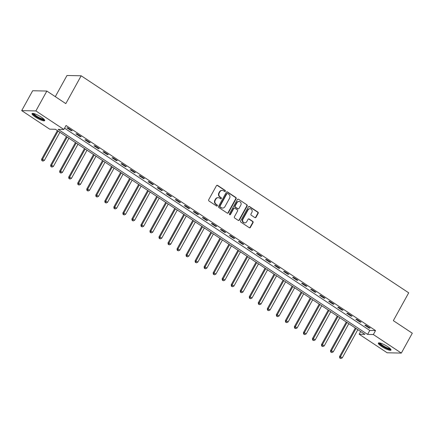 <?xml version="1.0" encoding="UTF-8"?>
<svg xmlns="http://www.w3.org/2000/svg" width="434" height="434" viewBox="0 0 434 434"><rect width="100%" height="100%" fill="white"/><g stroke="black" fill="none" stroke-linecap="round" stroke-linejoin="round"><path stroke-width="0.65" d="M225.317 191.258A0.64 0.58 91.3 0 0 225.121 190.38L217.591 185.389A0.911 0.83 91.3 0 0 216.452 185.703L208.7 199.748A0.911 0.83 91.3 0 0 208.976 200.996L216.506 205.987A0.64 0.58 91.3 0 0 217.304 205.77A0.64 0.58 91.3 0 0 217.108 204.897L216.137 204.251A2.913 2.653 91.3 0 1 215.248 200.248L215.893 199.081A2.913 2.653 91.3 0 1 219.539 198.083L220.515 198.734A0.64 0.58 91.3 0 0 221.313 198.512A0.64 0.58 91.3 0 0 221.118 197.638L220.141 196.993A2.913 2.653 91.3 0 1 219.251 192.994L219.897 191.823A2.913 2.653 91.3 0 1 223.543 190.83L224.519 191.475A0.64 0.58 91.3 0 0 225.317 191.258M224.617 191.524A0.64 0.58 91.3 0 0 224.741 190.374L217.206 185.383A0.911 0.83 91.3 0 0 216.989 185.28M216.604 206.042A0.64 0.58 91.3 0 0 216.729 204.886L215.752 204.24L216.137 204.251M220.613 198.783A0.64 0.58 91.3 0 0 220.732 197.633L219.761 196.987L220.141 196.993M381.681 346.522A7.237 1.492 28.9 0 1 378.334 343.093A7.237 1.492 28.9 0 1 387.66 346.657A7.237 1.492 28.9 0 1 391.007 350.086A7.237 1.492 28.9 0 1 381.681 346.522M35.371 117.05A7.237 1.492 28.9 0 1 32.024 113.616A7.237 1.492 28.9 0 1 41.349 117.18A7.237 1.492 28.9 0 1 44.697 120.614A7.237 1.492 28.9 0 1 35.371 117.05M254.856 217.597A0.911 0.83 91.3 0 0 255.995 217.288L258.17 213.344A0.911 0.83 91.3 0 0 257.894 212.096L249.528 206.551A0.911 0.83 91.3 0 0 248.389 206.866L240.637 220.911A0.911 0.83 91.3 0 0 240.913 222.159L249.279 227.704A0.911 0.83 91.3 0 0 250.418 227.394L253.044 222.631A0.911 0.83 91.3 0 0 252.767 221.383L249.187 219.007A0.911 0.83 91.3 0 0 248.047 219.322L246.745 221.682A2.436 2.219 91.3 0 1 244.792 222.859A2.436 2.219 91.3 0 1 242.953 219.17L248.058 209.92A2.436 2.219 91.3 0 1 250.006 208.743A2.436 2.219 91.3 0 1 251.85 212.432L250.998 213.973A0.911 0.83 91.3 0 0 251.275 215.226L254.856 217.597M21.7 110.616L32.669 90.744L46.85 91.053L65.811 103.617L81.169 75.793L408.703 292.825L393.34 320.65L412.3 333.214L401.331 353.086L387.15 352.777L359.162 334.229L364.913 334.354L55.433 129.289L49.688 129.164L21.7 110.616L35.881 110.93L63.869 129.473L58.118 129.348L367.593 334.413L373.343 334.543L401.331 353.086M46.85 91.053L35.881 110.93M64.574 128.193L369.79 330.442L375.535 330.567L66.06 125.497L63.869 129.473M375.535 330.567L373.343 334.543M236.123 198.739A0.911 0.83 91.3 0 0 235.846 197.486L227.481 191.942A0.911 0.83 91.3 0 0 226.342 192.257L218.584 206.302A0.911 0.83 91.3 0 0 218.866 207.55L227.232 213.094A0.911 0.83 91.3 0 0 228.371 212.785L236.123 198.739L235.738 198.729A0.911 0.83 91.3 0 0 235.461 197.481L227.096 191.936A0.911 0.83 91.3 0 0 226.879 191.833M238.505 199.249L246.87 204.794A0.911 0.83 91.3 0 1 247.147 206.042L239.394 220.087A0.911 0.83 91.3 0 1 238.255 220.396L234.675 218.025A0.911 0.83 91.3 0 1 234.398 216.778L237.539 211.081A0.911 0.83 91.3 0 0 237.262 209.828L234.886 208.255A0.911 0.83 91.3 0 0 233.747 208.564L230.476 214.499A0.64 0.58 91.3 0 1 229.966 214.803A0.64 0.58 91.3 0 1 229.483 213.837L237.365 199.559A0.911 0.83 91.3 0 1 238.505 199.249L246.87 204.794M66.896 127.829L71.225 130.699L72.185 130.721L67.85 127.851L66.896 127.829M75.923 133.813L80.252 136.683L81.212 136.705L76.878 133.835L75.923 133.813M84.95 139.797L89.285 142.667L90.239 142.688L85.905 139.813L84.95 139.797M93.977 145.775L98.312 148.65L99.267 148.667L94.938 145.797L93.977 145.775M103.004 151.759L107.339 154.629L108.294 154.65L103.965 151.781L103.004 151.759M112.032 157.743L116.366 160.613L117.326 160.634L112.992 157.764L112.032 157.743M121.059 163.721L125.393 166.596L126.354 166.618L122.019 163.743L121.059 163.721M130.086 169.705L134.421 172.575L135.381 172.596L131.046 169.727L130.086 169.705M139.119 175.689L143.448 178.558L144.408 178.58L140.073 175.71L139.119 175.689M148.146 181.667L152.475 184.542L153.435 184.564L149.101 181.689L148.146 181.667M157.173 187.651L161.508 190.521L162.462 190.542L158.128 187.672L157.173 187.651M166.2 193.635L170.535 196.504L171.49 196.526L167.161 193.656L166.2 193.635M175.227 199.618L179.562 202.488L180.517 202.51L176.188 199.635L175.227 199.618M184.255 205.597L188.589 208.472L189.549 208.488L185.215 205.618L184.255 205.597M193.282 211.58L197.616 214.45L198.577 214.472L194.242 211.602L193.282 211.58M202.309 217.564L206.644 220.434L207.604 220.456L203.269 217.586L202.309 217.564M211.342 223.543L215.671 226.418L216.631 226.439L212.297 223.564L211.342 223.543M220.369 229.526L224.698 232.396L225.658 232.418L221.324 229.548L220.369 229.526M229.396 235.51L233.731 238.38L234.685 238.402L230.351 235.532L229.396 235.51M238.423 241.488L242.758 244.364L243.713 244.385L239.384 241.51L238.423 241.488M247.451 247.472L251.785 250.342L252.74 250.364L248.411 247.494L247.451 247.472M256.478 253.456L260.812 256.326L261.773 256.348L257.438 253.478L256.478 253.456M265.505 259.44L269.839 262.31L270.8 262.331L266.465 259.456L265.505 259.44M274.532 265.418L278.867 268.293L279.827 268.31L275.492 265.44L274.532 265.418M283.565 271.402L287.894 274.272L288.854 274.293L284.52 271.424L283.565 271.402M292.592 277.386L296.927 280.255L297.881 280.277L293.547 277.407L292.592 277.386M301.619 283.364L305.954 286.239L306.909 286.261L302.574 283.386L301.619 283.364M310.646 289.348L314.981 292.218L315.936 292.239L311.607 289.369L310.646 289.348M319.674 295.332L324.008 298.201L324.963 298.223L320.634 295.353L319.674 295.332M328.701 301.315L333.035 304.185L333.996 304.207L329.661 301.332L328.701 301.315M337.728 307.294L342.063 310.164L343.023 310.185L338.688 307.315L337.728 307.294M346.755 313.277L351.09 316.147L352.05 316.169L347.715 313.299L346.755 313.277M355.788 319.261L360.117 322.131L361.077 322.153L356.743 319.278L355.788 319.261M364.815 325.24L369.15 328.115L370.104 328.131L365.77 325.261L364.815 325.24M81.169 75.793L66.988 75.483L55.302 96.652M360.649 331.533L359.162 334.229M369.79 330.442L367.593 334.413M71.225 130.699L71.474 130.254M80.252 136.683L80.502 136.233M89.285 142.667L89.529 142.216M98.312 148.65L98.556 148.2M107.339 154.629L107.589 154.178M116.366 160.613L116.616 160.162M125.393 166.596L125.643 166.146M134.421 172.575L134.67 172.13M143.448 178.558L143.697 178.108M152.475 184.542L152.725 184.092M161.508 190.521L161.752 190.076M170.535 196.504L170.779 196.054M179.562 202.488L179.812 202.038M188.589 208.472L188.839 208.022M197.616 214.45L197.866 214M206.644 220.434L206.893 219.984M215.671 226.418L215.92 225.968M224.698 232.396L224.948 231.951M233.731 238.38L233.975 237.93M242.758 244.364L243.002 243.913M251.785 250.342L252.035 249.897M260.812 256.326L261.062 255.876M269.839 262.31L270.089 261.859M278.867 268.293L279.116 267.843M287.894 274.272L288.143 273.821M296.927 280.255L297.171 279.805M305.954 286.239L306.198 285.789M314.981 292.218L315.225 291.773M324.008 298.201L324.258 297.751M333.035 304.185L333.285 303.735M342.063 310.164L342.312 309.719M351.09 316.147L351.339 315.697M360.117 322.131L360.366 321.681M369.15 328.115L369.394 327.665M222.23 190.412L221.85 190.401A2.913 2.653 91.3 0 0 219.517 191.812L219.897 191.823M219.761 196.987A2.913 2.653 91.3 0 1 218.866 192.984L219.517 191.812M218.226 197.671L217.841 197.66A2.913 2.653 91.3 0 0 215.508 199.07L215.893 199.081M215.752 204.24A2.913 2.653 91.3 0 1 214.863 200.242L215.508 199.07M227.449 213.197A0.911 0.83 91.3 0 0 227.986 212.774L235.738 198.729M227.655 193.553A0.64 0.58 91.3 0 0 226.857 193.77L220.054 206.101A0.64 0.58 91.3 0 0 220.25 206.975L221.275 207.658A2.913 2.653 91.3 0 0 224.921 206.66L229.575 198.235A2.913 2.653 91.3 0 0 228.685 194.237L227.655 193.553M227.367 193.461L226.987 193.456A0.64 0.58 91.3 0 0 226.477 193.765L226.857 193.77M222.588 208.07L222.208 208.065A2.913 2.653 91.3 0 1 220.895 207.647L219.864 206.964A0.64 0.58 91.3 0 1 219.669 206.09L226.477 193.765M238.472 220.499A0.911 0.83 91.3 0 0 239.009 220.081L246.762 206.031A0.911 0.83 91.3 0 0 246.485 204.783M234.474 208.125L234.094 208.119A0.911 0.83 91.3 0 0 233.362 208.559L230.091 214.488L230.476 214.499M229.77 214.765A0.64 0.58 91.3 0 0 230.091 214.488M240.805 205.168A2.436 2.219 91.3 0 0 238.96 201.474A2.436 2.219 91.3 0 0 237.013 202.656L235.212 205.911A0.911 0.83 91.3 0 0 235.488 207.164L237.865 208.738A0.911 0.83 91.3 0 0 239.004 208.428L240.805 205.168M238.96 201.474L238.575 201.468A2.436 2.219 91.3 0 0 236.628 202.645L237.013 202.656M238.277 208.868L237.892 208.857A0.911 0.83 91.3 0 1 237.479 208.727L235.109 207.154A0.911 0.83 91.3 0 1 234.827 205.906L236.628 202.645M250.006 208.743L249.621 208.732A2.436 2.219 91.3 0 0 247.673 209.915L248.058 209.92M244.792 222.859L244.413 222.854A2.436 2.219 91.3 0 1 242.568 219.159L247.673 209.915M249.496 227.807A0.911 0.83 91.3 0 0 250.033 227.383L252.664 222.626A0.911 0.83 91.3 0 0 252.382 221.373L248.801 219.002A0.911 0.83 91.3 0 0 248.584 218.899M255.078 217.7A0.911 0.83 91.3 0 0 255.61 217.277L257.785 213.338A0.911 0.83 91.3 0 0 257.508 212.09L249.143 206.546A0.911 0.83 91.3 0 0 248.926 206.443M57.396 130.591L41.593 159.224L42.548 159.245L44.355 160.439L59.914 132.256M58.107 131.057L42.548 159.245L42.234 160.629L41.854 160.623L42.955 161.106L42.234 160.629M44.355 160.439L42.955 161.106M41.854 160.623L41.593 159.224M66.429 136.569L50.621 165.202L51.581 165.224L53.382 166.423L68.941 138.24M67.134 137.041L51.581 165.224L51.261 166.613L50.881 166.602L51.982 167.09L51.261 166.613M53.382 166.423L51.982 167.09M50.881 166.602L50.621 165.202M75.456 142.553L59.648 171.186L60.608 171.208L62.415 172.406L77.968 144.218M76.167 143.025L60.608 171.208L60.288 172.596L59.908 172.586L61.015 173.074L60.288 172.596M62.415 172.406L61.015 173.074M59.908 172.586L59.648 171.186M84.484 148.536L68.675 177.17L69.635 177.191L71.442 178.385L87.001 150.202M85.194 149.008L69.635 177.191L69.321 178.575L68.935 178.569L70.042 179.052L69.321 178.575M71.442 178.385L70.042 179.052M68.935 178.569L68.675 177.17M93.511 154.52L77.702 183.153L78.662 183.17L80.469 184.369L96.028 156.186M94.221 154.987L78.662 183.17L78.348 184.558L77.963 184.548L79.069 185.036L78.348 184.558M80.469 184.369L79.069 185.036M77.963 184.548L77.702 183.153M44.203 119.486A6.266 1.291 28.9 0 1 41.637 119.247A6.266 1.291 28.9 0 1 35.729 116.155A6.266 1.291 28.9 0 1 33.239 113.431M33.847 113.562A5.799 1.194 -151.1 0 0 41.642 118.645A5.799 1.194 -151.1 0 0 43.769 119.041M32.42 113.399A7.194 1.481 -151.1 0 0 42.071 119.659A7.194 1.481 -151.1 0 0 44.669 120.158M390.513 348.963A6.266 1.291 28.9 0 1 382.435 345.898A6.266 1.291 28.9 0 1 379.549 342.909M380.157 343.039A5.799 1.194 -151.1 0 0 382.842 345.502A5.799 1.194 -151.1 0 0 390.079 348.518M378.73 342.871A7.194 1.481 -151.1 0 0 382.05 345.887A7.194 1.481 -151.1 0 0 390.98 349.636M102.538 160.499L86.729 189.132L87.69 189.153L89.496 190.352L105.055 162.17M103.249 160.971L87.69 189.153L87.375 190.542L86.99 190.531L88.097 191.02L87.375 190.542M89.496 190.352L88.097 191.02M86.99 190.531L86.729 189.132M111.565 166.482L95.762 195.116L96.717 195.137L98.523 196.331L114.082 168.148M112.276 166.954L96.717 195.137L96.402 196.521L96.017 196.515L97.124 197.003L96.402 196.521M98.523 196.331L97.124 197.003M96.017 196.515L95.762 195.116M120.592 172.466L104.789 201.099L105.744 201.121L107.551 202.315L123.11 174.132M121.303 172.933L105.744 201.121L105.429 202.504L105.044 202.494L106.151 202.982L105.429 202.504M107.551 202.315L106.151 202.982M105.044 202.494L104.789 201.099M129.62 178.445L113.817 207.078L114.771 207.099L116.578 208.298L132.137 180.115M130.33 178.917L114.771 207.099L114.457 208.488L114.077 208.477L115.178 208.966L114.457 208.488M116.578 208.298L115.178 208.966M114.077 208.477L113.817 207.078M138.652 184.428L122.844 213.061L123.804 213.083L125.605 214.277L141.164 186.094M139.357 184.9L123.804 213.083L123.484 214.467L123.104 214.461L124.205 214.949L123.484 214.467M125.605 214.277L124.205 214.949M123.104 214.461L122.844 213.061M147.679 190.412L131.871 219.045L132.831 219.067L134.638 220.26L150.191 192.078M148.39 190.879L132.831 219.067L132.511 220.45L132.131 220.445L133.238 220.928L132.511 220.45M134.638 220.26L133.238 220.928M132.131 220.445L131.871 219.045M156.707 196.39L140.898 225.024L141.858 225.045L143.665 226.244L159.224 198.061M157.417 196.862L141.858 225.045L141.544 226.434L141.158 226.423L142.265 226.911L141.544 226.434M143.665 226.244L142.265 226.911M141.158 226.423L140.898 225.024M165.734 202.374L149.925 231.007L150.886 231.029L152.692 232.228L168.251 204.04M166.444 202.846L150.886 231.029L150.571 232.418L150.186 232.407L151.292 232.895L150.571 232.418M152.692 232.228L151.292 232.895M150.186 232.407L149.925 231.007M174.761 208.358L158.958 236.991L159.913 237.013L161.719 238.206L177.278 210.023M175.472 208.83L159.913 237.013L159.598 238.396L159.213 238.391L160.32 238.874L159.598 238.396M161.719 238.206L160.32 238.874M159.213 238.391L158.958 236.991M183.788 214.342L167.985 242.975L168.94 242.991L170.746 244.19L186.305 216.007M184.499 214.808L168.94 242.991L168.625 244.38L168.24 244.369L169.347 244.857L168.625 244.38M170.746 244.19L169.347 244.857M168.24 244.369L167.985 242.975M192.815 220.32L177.012 248.953L177.967 248.975L179.774 250.174L195.333 221.991M193.526 220.792L177.967 248.975L177.652 250.364L177.267 250.353L178.374 250.841L177.652 250.364M179.774 250.174L178.374 250.841M177.267 250.353L177.012 248.953M201.843 226.304L186.04 254.937L186.994 254.959L188.801 256.152L204.36 227.969M202.553 226.776L186.994 254.959L186.68 256.342L186.3 256.337L187.401 256.825L186.68 256.342M188.801 256.152L187.401 256.825M186.3 256.337L186.04 254.937M210.875 232.288L195.067 260.921L196.027 260.942L197.828 262.136L213.387 233.953M211.58 232.754L196.027 260.942L195.707 262.326L195.327 262.315L196.428 262.803L195.707 262.326M197.828 262.136L196.428 262.803M195.327 262.315L195.067 260.921M219.902 238.266L204.094 266.899L205.054 266.921L206.861 268.12L222.414 239.937M220.613 238.738L205.054 266.921L204.734 268.31L204.354 268.299L205.461 268.787L204.734 268.31M206.861 268.12L205.461 268.787M204.354 268.299L204.094 266.899M228.93 244.25L213.121 272.883L214.081 272.905L215.888 274.098L231.447 245.915M229.64 244.722L214.081 272.905L213.767 274.288L213.382 274.283L214.488 274.771L213.767 274.288M215.888 274.098L214.488 274.771M213.382 274.283L213.121 272.883M237.957 250.234L222.148 278.867L223.109 278.888L224.915 280.082L240.474 251.899M238.667 250.7L223.109 278.888L222.794 280.272L222.409 280.266L223.515 280.749L222.794 280.272M224.915 280.082L223.515 280.749M222.409 280.266L222.148 278.867M246.984 256.212L231.181 284.845L232.136 284.867L233.942 286.066L249.501 257.883M247.695 256.684L232.136 284.867L231.821 286.256L231.436 286.245L232.543 286.733L231.821 286.256M233.942 286.066L232.543 286.733M231.436 286.245L231.181 284.845M256.011 262.196L240.208 290.829L241.163 290.851L242.969 292.049L258.528 263.861M256.722 262.668L241.163 290.851L240.848 292.239L240.463 292.228L241.57 292.717L240.848 292.239M242.969 292.049L241.57 292.717M240.463 292.228L240.208 290.829M265.038 268.179L249.235 296.813L250.19 296.834L251.997 298.028L267.556 269.845M265.749 268.651L250.19 296.834L249.876 298.218L249.49 298.212L250.597 298.695L249.876 298.218M251.997 298.028L250.597 298.695M249.49 298.212L249.235 296.813M274.066 274.163L258.263 302.796L259.223 302.813L261.024 304.012L276.583 275.829M274.776 274.63L259.223 302.813L258.903 304.201L258.523 304.191L259.624 304.679L258.903 304.201M261.024 304.012L259.624 304.679M258.523 304.191L258.263 302.796M283.098 280.142L267.29 308.775L268.25 308.796L270.051 309.995L285.61 281.812M283.809 280.614L268.25 308.796L267.93 310.185L267.55 310.174L268.651 310.663L267.93 310.185M270.051 309.995L268.651 310.663M267.55 310.174L267.29 308.775M292.125 286.125L276.317 314.759L277.277 314.78L279.084 315.974L294.637 287.791M292.836 286.597L277.277 314.78L276.957 316.164L276.577 316.158L277.684 316.646L276.957 316.164M279.084 315.974L277.684 316.646M276.577 316.158L276.317 314.759M301.153 292.109L285.344 320.742L286.304 320.764L288.111 321.957L303.67 293.775M301.863 292.576L286.304 320.764L285.99 322.147L285.605 322.136L286.711 322.625L285.99 322.147M288.111 321.957L286.711 322.625M285.605 322.136L285.344 320.742M310.18 298.087L294.371 326.721L295.332 326.742L297.138 327.941L312.697 299.758M310.89 298.559L295.332 326.742L295.017 328.131L294.632 328.12L295.738 328.609L295.017 328.131M297.138 327.941L295.738 328.609M294.632 328.12L294.371 326.721M319.207 304.071L303.404 332.704L304.359 332.726L306.165 333.92L321.724 305.737M319.918 304.543L304.359 332.726L304.044 334.109L303.659 334.104L304.766 334.592L304.044 334.109M306.165 333.92L304.766 334.592M303.659 334.104L303.404 332.704M328.234 310.055L312.431 338.688L313.386 338.71L315.192 339.903L330.751 311.721M328.945 310.522L313.386 338.71L313.071 340.093L312.686 340.088L313.793 340.571L313.071 340.093M315.192 339.903L313.793 340.571M312.686 340.088L312.431 338.688M337.261 316.033L321.458 344.667L322.413 344.688L324.22 345.887L339.779 317.704M337.972 316.505L322.413 344.688L322.099 346.077L321.713 346.066L322.82 346.554L322.099 346.077M324.22 345.887L322.82 346.554M321.713 346.066L321.458 344.667M346.294 322.017L330.486 350.65L331.446 350.672L333.247 351.871L348.806 323.683M346.999 322.489L331.446 350.672L331.126 352.061L330.746 352.05L331.847 352.538L331.126 352.061M333.247 351.871L331.847 352.538M330.746 352.05L330.486 350.65M355.321 328.001L339.513 356.634L340.473 356.656L342.274 357.849L357.833 329.666M356.032 328.473L340.473 356.656L340.153 358.039L339.773 358.034L340.874 358.517L340.153 358.039M342.274 357.849L340.874 358.517M339.773 358.034L339.513 356.634M224.741 190.374L225.121 190.38M216.729 204.886L217.108 204.897M220.732 197.633L221.118 197.638M218.866 192.984L219.251 192.994M214.863 200.242L215.248 200.248M217.206 185.383L217.591 185.389M227.986 212.774L228.371 212.785M227.096 191.936L227.481 191.942M235.461 197.481L235.846 197.486M219.669 206.09L220.054 206.101M219.864 206.964L220.25 206.975M220.895 207.647L221.275 207.658M246.762 206.031L247.147 206.042M239.009 220.081L239.394 220.087M233.362 208.559L233.747 208.564M234.827 205.906L235.212 205.911M235.109 207.154L235.488 207.164M237.479 208.727L237.865 208.738M242.568 219.159L242.953 219.17M248.801 219.002L249.187 219.007M252.382 221.373L252.767 221.383M252.664 222.626L253.044 222.631M250.033 227.383L250.418 227.394M249.143 206.546L249.528 206.551M257.508 212.09L257.894 212.096M257.785 213.338L258.17 213.344M255.61 217.277L255.995 217.288"/></g></svg>

